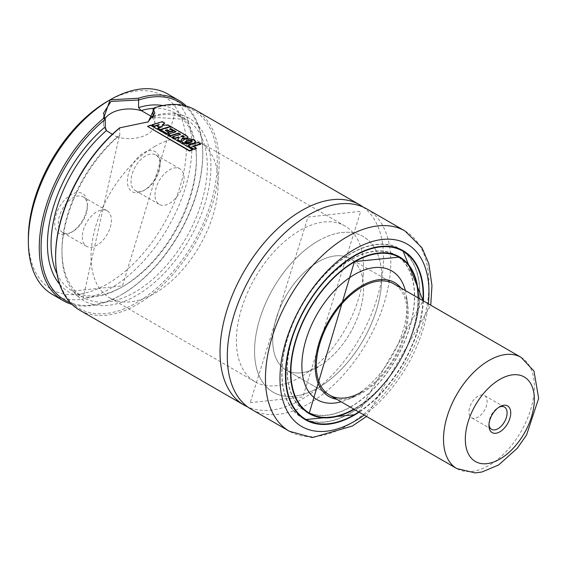 <?xml version="1.0" encoding="UTF-8"?>
<svg xmlns="http://www.w3.org/2000/svg" width="567" height="567" viewBox="0 0 567 567"><rect width="100%" height="100%" fill="white"/><g stroke="black" fill="none" stroke-linecap="round" stroke-linejoin="round"><path stroke-width="0.43" stroke-dasharray="2.83 2.13" d="M363.128 207.068A115.625 66.757 -60 0 1 376.311 300.737A115.625 66.757 -60 0 1 301.793 399.317A115.625 66.757 -60 0 1 247.729 406.943M82.321 236.935A20.554 11.872 120 0 0 86.574 246.347A20.554 11.872 120 0 0 102.414 240.84A20.554 11.872 120 0 0 111.387 220.152A20.554 11.872 120 0 0 107.135 210.74A20.554 11.872 120 0 0 91.294 216.247A20.554 11.872 120 0 0 82.321 236.935M87.396 206.303A20.554 11.872 120 0 0 83.143 196.891A20.554 11.872 120 0 0 67.303 202.398A20.554 11.872 120 0 0 58.33 223.086A20.554 11.872 120 0 0 62.59 232.498A20.554 11.872 120 0 0 72.867 231.478A20.554 11.872 120 0 0 87.396 206.303L87.396 204.205A23.127 13.353 120 0 0 71.045 194.764A23.127 13.353 120 0 0 54.694 223.086A23.127 13.353 120 0 0 71.045 232.527A23.127 13.353 120 0 0 87.396 204.205M154.997 194.977A20.554 11.872 -60 0 1 163.969 174.289A20.554 11.872 -60 0 1 179.81 168.782A20.554 11.872 -60 0 1 184.062 178.194A20.554 11.872 -60 0 1 175.09 198.882A20.554 11.872 -60 0 1 159.249 204.389A20.554 11.872 -60 0 1 154.997 194.977M160.078 164.345A20.554 11.872 -60 0 1 145.542 189.52A20.554 11.872 -60 0 1 135.265 190.54A20.554 11.872 -60 0 1 131.005 181.128A20.554 11.872 -60 0 1 139.978 160.44A20.554 11.872 -60 0 1 155.819 154.933A20.554 11.872 -60 0 1 160.078 164.345L160.078 162.247A23.127 13.353 -60 0 1 143.72 190.569A23.127 13.353 -60 0 1 127.369 181.128A23.127 13.353 -60 0 1 143.72 152.806A23.127 13.353 -60 0 1 160.078 162.247M104.93 118.914A25.692 14.834 0 0 0 103.492 123.804A25.692 14.834 0 0 0 106.844 131.133M107.383 101.401A111.77 64.532 -60 0 1 186.423 147.037A111.77 64.532 -60 0 1 107.383 283.925A111.77 64.532 -60 0 1 28.35 238.296M167.924 94.101A115.625 66.757 -60 0 1 185.65 186.756A115.625 66.757 -60 0 1 110.111 288.646A115.625 66.757 -60 0 1 52.299 294.372M366.877 208.968A115.625 66.757 -60 0 1 384.596 301.623A115.625 66.757 -60 0 1 309.065 403.513A115.625 66.757 -60 0 1 251.252 409.239M303.884 418.779A97.637 56.374 -60 0 1 302.034 417.787A97.637 56.374 -60 0 1 287.065 339.548A97.637 56.374 -60 0 1 350.853 253.506A97.637 56.374 -60 0 1 399.671 248.672A97.637 56.374 -60 0 1 401.45 249.778M403.08 250.933A97.637 56.374 -60 0 1 413.634 330.143A97.637 56.374 -60 0 1 350.853 412.953A97.637 56.374 -60 0 1 305.698 419.608M423.372 300.921A97.637 56.374 -60 0 1 359.131 412.188M350.853 412.741A97.382 56.225 -60 0 1 302.161 417.567A97.382 56.225 -60 0 1 287.228 339.534A97.382 56.225 -60 0 1 350.853 253.718A97.382 56.225 -60 0 1 399.544 248.892A97.382 56.225 -60 0 1 414.47 326.925A97.382 56.225 -60 0 1 350.853 412.741M307.52 412.273A90.188 52.072 -60 0 1 305.755 411.337A90.188 52.072 -60 0 1 291.934 339.066A90.188 52.072 -60 0 1 350.853 259.587A90.188 52.072 -60 0 1 395.943 255.122A90.188 52.072 -60 0 1 397.637 256.178M399.218 257.312A90.188 52.072 -60 0 1 408.807 330.497A90.188 52.072 -60 0 1 350.853 406.865A90.188 52.072 -60 0 1 309.284 413.074M418.07 297.866A89.933 51.923 -60 0 1 354.481 408.757A89.933 51.923 -60 0 1 353.836 409.126A90.188 52.072 -60 0 0 354.304 408.864A90.188 52.072 -60 0 0 418.077 297.866M350.853 406.659A89.933 51.923 -60 0 1 305.882 411.11A89.933 51.923 -60 0 1 292.097 339.052A89.933 51.923 -60 0 1 350.853 259.799A89.933 51.923 -60 0 1 395.816 255.348A89.933 51.923 -60 0 1 409.601 327.407A89.933 51.923 -60 0 1 350.853 406.659M400.947 287.979A65.779 37.975 -60 0 1 407.744 304.933A65.779 37.975 -60 0 1 361.753 393.229A65.779 37.975 -60 0 1 354.793 396.645A65.779 37.975 -60 0 1 336.713 399.239M405.377 290.531A74.405 42.957 -60 0 1 406.504 296.201A74.405 42.957 -60 0 1 354.481 396.078A74.405 42.957 -60 0 1 346.614 399.941A74.405 42.957 -60 0 1 341.136 401.797M316.365 367.785A64.234 37.089 -60 0 1 286.03 369.982A64.234 37.089 -60 0 1 276.179 318.505A64.234 37.089 -60 0 1 318.144 261.897A64.234 37.089 -60 0 1 350.264 258.715A64.234 37.089 -60 0 1 360.109 310.192A64.234 37.089 -60 0 1 318.144 366.799M393.874 283.89L350.264 258.715A64.234 37.089 -60 0 1 363.341 293.465A64.234 37.089 -60 0 1 333.417 354.928A64.234 37.089 -60 0 1 286.03 369.982A64.234 37.089 -60 0 1 272.947 335.225A64.234 37.089 -60 0 1 302.877 273.769A64.234 37.089 -60 0 1 350.264 258.715L393.874 283.89A64.234 37.089 -60 0 1 403.718 335.366A64.234 37.089 -60 0 1 361.753 391.974M154.628 146.513A89.933 51.923 -60 0 1 199.591 142.055A89.933 51.923 -60 0 1 213.376 214.12A89.933 51.923 -60 0 1 154.628 293.366A89.933 51.923 -60 0 1 109.658 297.824A89.933 51.923 -60 0 1 95.873 225.758A89.933 51.923 -60 0 1 154.628 146.513M318.144 240.918A89.933 51.923 -60 0 1 363.114 236.46A89.933 51.923 -60 0 1 376.899 308.526A89.933 51.923 -60 0 1 318.144 387.778A89.933 51.923 -60 0 1 273.181 392.229A89.933 51.923 -60 0 1 259.395 320.164A89.933 51.923 -60 0 1 318.144 240.918M186.423 106.121A115.625 66.757 -60 0 1 202.773 153.331A115.625 66.757 -60 0 1 121.012 294.939L121.012 294.939A115.625 66.757 -60 0 1 71.959 304.38M184.176 105.54A114.343 66.013 -60 0 1 202.773 154.38A114.343 66.013 -60 0 1 121.919 294.415L121.012 294.939L121.919 294.415A114.343 66.013 -60 0 1 70.329 302.728M119.609 127.866L119.807 135.222L119.205 136.505L116.504 136.711L112.309 134.287M195.176 109.835A115.625 66.757 -60 0 1 212.901 202.49A115.625 66.757 -60 0 1 137.363 304.38A115.625 66.757 -60 0 1 79.55 310.106M153.303 108.41A114.343 66.013 -60 0 1 216.516 176.245A114.343 66.013 -60 0 1 130.807 305.847A114.343 66.013 -60 0 1 55.601 256.128M116.504 136.711A25.692 14.834 0 0 0 154.883 123.804A25.692 14.834 0 0 0 152.863 118.035M119.807 127.915L147.803 122.125M157.449 126.363L159.214 124.478M157.768 128.553L162.509 127.022L160.787 127.136M162.509 127.022L162.523 126.597M162.545 125.165L161.985 125.619L168.03 125.392L170.504 126.824L160.149 129.921M168.03 125.392L168.059 124.96M161.985 125.619L161.999 125.194M151.906 125.179L162.297 122.082L164.699 123.471M162.297 122.082L162.325 121.65M159.207 124.903L158.399 125.144M184.112 136.739L183.24 137.37L181.412 136.477M180.958 136.612L180.972 136.186M160.518 130.169L170.901 127.051L186.366 135.988L186.401 135.556M186.366 135.988L187.918 137.327M170.901 127.051L170.929 126.618M165.883 130.552L165.408 130.708L168.994 132.777M165.408 130.708L165.408 130.282M170.83 129.092L169.682 129.411L173.02 131.338M169.682 129.411L169.703 128.978M168.101 134.542L176.018 132.09L175.522 131.806M176.018 132.09L176.046 131.657M172.602 137.136L180.497 134.677L180.001 134.393M180.497 134.677L180.526 134.244M177.74 140.092L179.101 137.639L178.577 137.342M179.101 137.639L179.115 137.214M186.791 138.525L184.516 139M147.562 126.795L150.553 125.555L150.546 125.144M150.553 125.555L192.582 149.823M187.897 145.967L198.308 142.863L198.344 142.423M193.262 146.357L192.787 146.513L196.359 148.568M192.787 146.513L192.794 146.088M198.308 142.863L200.718 144.252M192.256 141.311L190.051 142.678L185.303 142.445L185.31 142.019M185.303 142.445L185.09 141.807M181.794 141.509L185.65 139.142L193.949 140.191L193.978 139.758M193.914 143.628L191.15 144.472M193.949 140.191L195.728 141.87M468.994 410.834A12.85 7.421 -60 0 1 474.976 398.544A12.85 7.421 -60 0 1 484.459 395.532A12.85 7.421 -60 0 1 487.074 402.485A12.85 7.421 -60 0 1 481.085 414.775A12.85 7.421 -60 0 1 471.609 417.787A12.85 7.421 -60 0 1 468.994 410.834M488.974 424.421A12.85 7.421 -60 0 1 488.938 423.443A12.85 7.421 -60 0 1 488.981 422.372A12.85 7.421 -60 0 1 498.017 407.708A12.85 7.421 -60 0 1 498.889 407.255M381.421 285.116A89.933 51.923 -60 0 1 339.527 371.158A89.933 51.923 -60 0 1 273.181 392.229A89.933 51.923 -60 0 1 254.867 343.581A89.933 51.923 -60 0 1 296.768 257.538A89.933 51.923 -60 0 1 363.114 236.46A89.933 51.923 -60 0 1 381.421 285.116M363.256 274.626A89.933 51.923 -60 0 1 321.361 360.669A89.933 51.923 -60 0 1 255.008 381.74A89.933 51.923 -60 0 1 236.701 333.091A89.933 51.923 -60 0 1 278.595 247.049A89.933 51.923 -60 0 1 344.942 225.971A89.933 51.923 -60 0 1 363.256 274.626M405.029 230.996A115.625 66.757 -60 0 1 422.755 323.651A115.625 66.757 -60 0 1 347.217 425.541A115.625 66.757 -60 0 1 289.404 431.267M285.442 375.085A97.382 56.225 -60 0 1 354.304 255.71A97.382 56.225 -60 0 1 354.389 255.653M290.531 372.143A90.188 52.072 -60 0 1 354.304 261.585A90.188 52.072 -60 0 1 354.481 261.479M418.439 298.079A90.444 52.221 -60 0 1 354.481 409.176A90.444 52.221 -60 0 1 354.205 409.339M153.388 108.368A102.783 59.344 -60 0 1 175.125 113.095A102.783 59.344 -60 0 1 190.881 195.452A102.783 59.344 -60 0 1 123.741 286.023A102.783 59.344 -60 0 1 72.349 291.119A102.783 59.344 -60 0 1 57.033 273.932M162.842 105.554A105.349 60.825 -60 0 1 193.283 184.516A105.349 60.825 -60 0 1 121.919 287.072A105.349 60.825 -60 0 1 59.677 284.251M153.062 116.589A102.783 59.344 -60 0 1 186.026 119.389A102.783 59.344 -60 0 1 201.781 201.753A102.783 59.344 -60 0 1 134.641 292.317A102.783 59.344 -60 0 1 83.25 297.413A102.783 59.344 -60 0 1 64.638 226.247A102.783 59.344 -60 0 1 117.305 136.909M153.111 115.994A105.349 60.825 -60 0 1 210.477 176.387A105.349 60.825 -60 0 1 136.456 295.464A105.349 60.825 -60 0 1 62.434 261.862A105.349 60.825 -60 0 1 119.807 135.222M423.025 300.723A97.127 56.076 -60 0 1 358.791 411.989M423.166 295.57A97.382 56.225 -60 0 1 354.304 414.732M428.354 303.799A105.349 60.825 -60 0 1 364.113 415.065M183.24 137.37L183.254 136.938M190.051 142.678L190.065 142.253M185.65 139.142L185.664 138.709M193.283 143.869L193.297 143.444M521.052 357.323A64.234 37.089 -60 0 1 534.135 392.073A64.234 37.089 -60 0 1 504.205 453.529A64.234 37.089 -60 0 1 456.818 468.583M250.182 402.69L302.856 396.964L360.669 211.321L307.994 217.048L250.182 402.69M86.574 246.347L62.59 232.498M72.867 231.478L71.045 232.527M179.81 168.782L155.819 154.933M103.492 123.804L103.492 113.414M403.307 250.77L399.671 248.672M399.395 257.113L395.943 255.122M354.793 396.645L346.614 399.941M344.942 225.971L199.591 142.055M202.773 154.38L202.773 153.331M119.205 136.505L83.25 297.413L72.349 291.119L122.451 285.896L175.125 113.095L186.026 119.389L152.672 117.206M255.008 381.74L109.658 297.824M329.633 395.156L286.03 369.982L329.633 395.156M407.744 304.933L406.504 296.201M309.206 413.329L305.755 411.337M358.861 412.025L423.095 300.765M305.663 419.885L302.034 417.787M366.516 416.447L430.75 305.181M154.883 123.804L154.883 113.202M147.363 122.38L148.278 121.855M145.542 189.52L143.72 190.569M159.249 204.389L135.265 190.54M107.135 210.74L83.143 196.891M185.019 142.019L185.019 141.601M192.326 141.53L192.348 141.098M504.446 407.071L484.459 395.532M498.017 407.708L499.839 406.659M488.938 423.443L488.938 425.541M491.596 429.325L471.609 417.787"/><path stroke-width="0.85" d="M247.729 406.943A115.625 66.757 -60 0 1 243.98 405.044A115.625 66.757 -60 0 1 226.254 312.389A115.625 66.757 -60 0 1 301.793 210.499A115.625 66.757 -60 0 1 359.606 204.772A115.625 66.757 -60 0 1 363.128 207.068M112.309 134.287L106.405 130.616L105.271 126.831L105.271 119.524L103.584 118.354L110.104 99.835A115.625 66.757 -60 0 1 167.924 94.101L178.825 100.394A115.625 66.757 -60 0 1 186.423 106.121M71.959 304.38A115.625 66.757 -60 0 1 63.199 300.666L52.299 294.372A115.625 66.757 -60 0 1 28.35 241.443A115.625 66.757 -60 0 1 110.104 99.835L138.44 98.233L138.766 100.019L111.019 101.401L103.492 113.202L105.271 119.524M138.575 100.295L138.575 107.602L141.07 110.6L141.878 110.905A25.692 14.834 0 0 0 111.019 113.315A25.692 14.834 0 0 0 104.93 118.914M28.35 241.443L28.35 238.296A111.77 64.532 -60 0 1 107.383 101.401L110.097 99.835M309.065 214.695A115.625 66.757 -60 0 1 366.877 208.968L405.029 230.996A115.625 66.757 -60 0 0 347.217 236.722A115.625 66.757 -60 0 0 271.678 338.612A115.625 66.757 -60 0 0 289.404 431.267L251.252 409.239A115.625 66.757 -60 0 1 233.526 316.584A115.625 66.757 -60 0 1 309.065 214.695M401.45 249.778A97.637 56.374 -60 0 1 403.08 250.933M359.131 412.188A97.637 56.374 -60 0 1 354.481 415.051A97.637 56.374 -60 0 1 305.663 419.885A97.637 56.374 -60 0 1 290.694 341.646A97.637 56.374 -60 0 1 354.481 255.604A97.637 56.374 -60 0 1 403.307 250.77A97.637 56.374 -60 0 1 423.372 300.921M397.637 256.178A90.188 52.072 -60 0 1 399.218 257.312M290.531 372.143A90.188 52.072 -60 0 0 309.206 413.329A90.188 52.072 -60 0 0 353.836 409.126A89.933 51.923 -60 0 1 309.518 413.208A89.933 51.923 -60 0 1 295.733 341.15A89.933 51.923 -60 0 1 354.481 261.897A89.933 51.923 -60 0 1 399.452 257.446A89.933 51.923 -60 0 1 418.07 297.866M336.713 399.239A65.779 37.975 -60 0 1 317.102 350.236A65.779 37.975 -60 0 1 361.753 285.818A65.779 37.975 -60 0 1 400.947 287.979M341.136 401.797A74.405 42.957 -60 0 1 302.303 357.685A74.405 42.957 -60 0 1 354.481 274.577A74.405 42.957 -60 0 1 405.377 290.531M361.753 391.974A64.234 37.089 -60 0 1 329.633 395.156A64.234 37.089 -60 0 1 319.788 343.68A64.234 37.089 -60 0 1 361.753 287.072A64.234 37.089 -60 0 1 393.874 283.89L521.052 357.323A64.234 37.089 -60 0 0 473.665 372.37A64.234 37.089 -60 0 0 443.734 433.833A64.234 37.089 -60 0 0 456.818 468.583L475.174 472.899L481.879 472.013L498.584 464.997L517.317 448.263L526.587 434.946L538.65 398.353L534.001 371.116L521.052 357.323M138.44 98.233A115.625 66.757 -60 0 1 178.825 100.394M138.766 100.019A114.343 66.013 -60 0 1 184.176 105.54M141.878 110.905L152.672 117.206L153.111 115.994L153.111 108.687L154.791 107.673A115.625 66.757 -60 0 1 195.176 109.835L359.606 204.772M154.791 107.673L148.263 121.855L119.609 127.866A114.343 66.013 -60 0 0 55.601 256.128L55.601 257.177A115.625 66.757 -60 0 1 119.935 127.802M243.98 405.044L79.55 310.106A115.625 66.757 -60 0 1 55.601 257.177M70.329 302.728A114.343 66.013 -60 0 1 43.404 224.1A114.343 66.013 -60 0 1 105.072 119.474M63.199 300.666A115.625 66.757 -60 0 1 42.553 219.259A115.625 66.757 -60 0 1 103.584 118.354M318.144 366.799A64.234 37.089 -60 0 1 316.365 367.785M309.284 413.074A90.188 52.072 -60 0 1 307.52 412.273M305.698 419.608A97.637 56.374 -60 0 1 303.884 418.779M152.863 118.035A25.692 14.834 0 0 0 151.531 116.483M147.803 122.125L154.883 113.202L153.111 108.687M160.787 127.136L159.008 127.263L157.449 126.363L159.214 124.478L154.189 126.087L151.899 124.768L162.325 121.65L164.728 123.032L161.999 125.194L168.059 124.96L170.539 126.391L160.142 129.51L157.768 128.135L162.523 126.597L159.015 126.838L157.456 125.938M159.008 127.263L159.015 126.838M160.511 129.8L157.768 128.553L157.768 128.135M160.149 129.921L160.142 129.51M164.728 123.032L162.545 125.165M158.399 125.144L154.196 126.505L151.899 124.768M154.196 126.505L154.189 126.087M180.958 136.612L182.957 136.016L184.112 136.739L184.133 136.307L183.254 136.938L180.972 136.186L182.978 135.584L184.339 136.576M182.957 136.016L182.978 135.584M186.401 135.556L187.982 137.108L187.046 137.994L182.17 138.334L180.597 141.325L177.733 139.673L179.115 137.214L178.591 136.923L174.99 138.1L172.595 136.718L180.526 134.244L178.449 133.047L170.497 135.513L168.094 134.124L176.046 131.657L170.851 128.659L169.703 128.978L173.041 130.906L170.547 131.629L167.23 129.715L165.408 130.282L168.994 132.352L166.492 133.202L160.511 129.751L170.929 126.618L186.401 135.556M187.918 137.327L186.791 138.525M168.994 132.352L168.994 132.777L166.5 133.621L160.511 129.751M166.5 133.621L166.492 133.202M173.041 130.906L173.02 131.338L170.539 132.054L167.222 130.141L165.408 130.708M167.222 130.141L167.23 129.715M170.539 132.054L170.547 131.629M175.522 131.806L170.83 129.092L169.682 129.411M170.83 129.092L170.851 128.659M180.001 134.393L178.428 133.479L170.504 135.931L168.094 134.124M170.504 135.931L170.497 135.513M178.428 133.479L178.449 133.047M179.101 137.639L178.577 137.342L174.997 138.518L172.595 136.718M174.997 138.518L174.99 138.1M178.577 137.342L178.591 136.923M184.516 139L182.163 138.759L180.604 141.743L177.733 139.673M180.604 141.743L180.597 141.325M182.163 138.759L182.17 138.334M192.574 149.412L192.582 149.823L189.584 151.056L147.54 126.391L150.546 125.144L192.574 149.412L189.562 150.652L147.54 126.391M189.584 151.056L189.562 150.652M196.359 148.15L196.359 148.568L193.871 149.412L187.897 145.549L198.344 142.423L200.746 143.812L192.794 146.088L196.359 148.15L193.864 148.993L187.897 145.549M193.871 149.412L193.864 148.993M200.746 143.812L200.718 144.252L192.787 146.513M185.303 142.445L186.869 140.892L191.816 140.97L191.837 140.538L192.348 141.098L190.065 142.253L185.31 142.019L185.019 141.601M185.31 142.019L186.883 140.467L191.837 140.538M191.816 140.97L192.256 141.311M185.664 138.709L193.978 139.758L195.771 141.651L193.297 143.444L182.716 142.714L181.773 141.303L185.664 138.709M191.15 144.472L182.723 143.125L181.794 141.509M195.728 141.87L193.914 143.628M498.889 407.255A12.85 7.421 -60 0 1 504.446 407.071A12.85 7.421 -60 0 1 507.061 414.023A12.85 7.421 -60 0 1 501.072 426.313A12.85 7.421 -60 0 1 491.596 429.325A12.85 7.421 -60 0 1 488.974 424.421M488.988 424.258A15.415 8.902 -60 0 1 499.839 406.659A15.415 8.902 -60 0 1 510.683 414.236A15.415 8.902 -60 0 1 499.293 432.132A15.415 8.902 -60 0 1 488.938 425.541A15.415 8.902 -60 0 1 488.988 424.258M364.113 415.065A105.349 60.825 -60 0 1 354.481 421.345A105.349 60.825 -60 0 1 279.992 378.338A105.349 60.825 -60 0 1 354.481 249.31A105.349 60.825 -60 0 1 428.354 303.799M354.304 414.732A97.382 56.225 -60 0 1 305.613 419.559A97.382 56.225 -60 0 1 285.442 375.085M358.791 411.989A97.127 56.076 -60 0 1 354.481 414.633A97.127 56.076 -60 0 1 285.803 374.978A97.127 56.076 -60 0 1 354.481 256.022A97.127 56.076 -60 0 1 423.025 300.723M354.205 409.339A90.444 52.221 -60 0 1 290.531 372.087A90.444 52.221 -60 0 1 354.481 261.479A90.188 52.072 -60 0 1 399.395 257.113A90.188 52.072 -60 0 1 418.077 297.866M57.033 273.932A102.783 59.344 -60 0 1 106.405 130.616M59.677 284.251A105.349 60.825 -60 0 1 105.271 126.831M151.97 116.894A102.783 59.344 -60 0 1 153.062 116.589M141.07 110.6A102.783 59.344 -60 0 1 153.388 108.368M138.575 107.602A105.349 60.825 -60 0 1 162.842 105.554M354.481 261.479A90.444 52.221 -60 0 1 418.439 298.079M354.389 255.653A97.382 56.225 -60 0 1 402.995 250.883A97.382 56.225 -60 0 1 423.166 295.57M187.025 138.426L187.046 137.994M186.869 140.892L186.883 140.467M182.723 143.125L182.716 142.714M193.283 143.869L193.297 143.444M534.185 403.378A48.819 28.187 -60 0 1 496.401 460.893A48.819 28.187 -60 0 1 465.486 435.116A48.819 28.187 -60 0 1 503.269 377.601A48.819 28.187 -60 0 1 534.185 403.378M289.404 431.267L312.445 437.561L352.355 426.051L366.516 416.447M358.861 412.025L354.432 414.746L305.613 419.559L302.254 417.617M309.206 413.329L354.432 261.593L399.395 257.113M309.518 413.208L305.946 411.146M399.452 257.446L395.879 255.377M423.095 300.765L402.995 250.883L399.636 248.948M430.75 305.181L431.962 285.619L428.822 263.669L422.018 247.836L405.029 230.996M187.982 137.108L187.953 137.547M181.773 141.303L181.78 141.715M195.771 141.651L195.743 142.09M456.818 468.583L329.633 395.156"/></g></svg>
